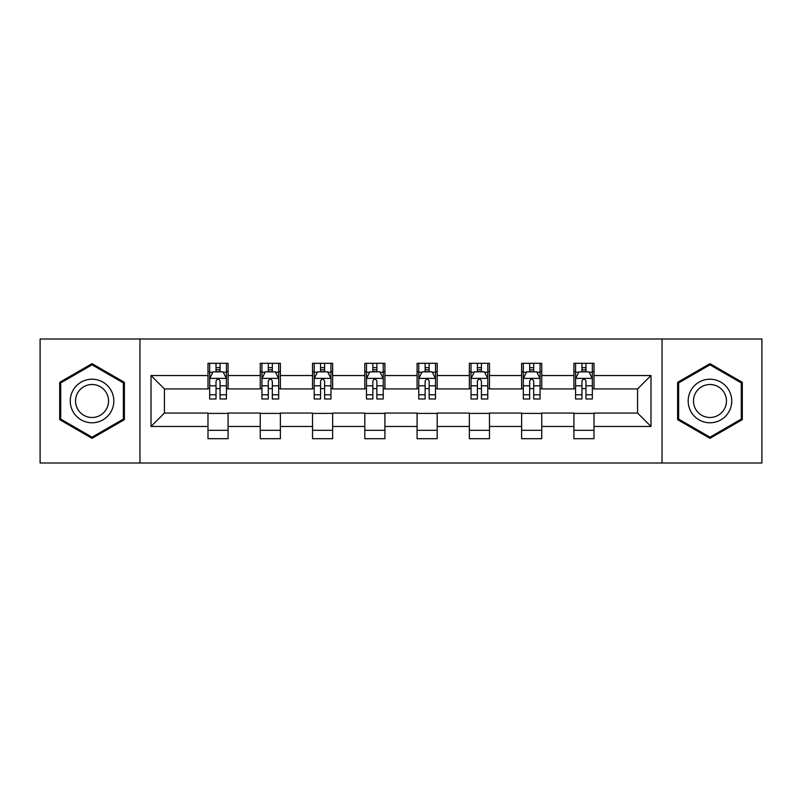 <?xml version="1.0" encoding="UTF-8"?>
<svg xmlns="http://www.w3.org/2000/svg" width="802" height="802" viewBox="0 0 802 802"><rect width="100%" height="100%" fill="white"/><g stroke="black" fill="none" stroke-linecap="round" stroke-linejoin="round"><path stroke-width="1.2" d="M662.041 462.995L761.9 462.995L761.9 339.005L662.041 339.005L662.041 462.995L139.959 462.995L139.959 339.005L40.1 339.005L40.1 462.995L139.959 462.995M662.041 339.005L139.959 339.005M594.011 375.536L594.011 363.306L573.911 363.306L573.911 375.536L541.741 375.536L541.741 363.306L521.631 363.306L521.631 375.536L489.471 375.536L489.471 363.306L469.36 363.306L469.36 375.536L437.19 375.536L437.19 363.306L417.08 363.306L417.08 375.536L384.92 375.536L384.92 363.306L364.81 363.306L364.81 375.536L332.64 375.536L332.64 363.306L312.529 363.306L312.529 375.536L280.369 375.536L280.369 363.306L260.259 363.306L260.259 375.536L228.089 375.536L228.089 363.306L207.989 363.306L207.989 375.536L151.017 375.536L151.017 426.463L164.42 413.06L207.989 413.06L207.989 438.694L228.089 438.694L228.089 413.06L260.259 413.06L260.259 438.694L280.369 438.694L280.369 413.06L312.529 413.06L312.529 438.694L332.64 438.694L332.64 413.06L364.81 413.06L364.81 438.694L384.92 438.694L384.92 413.06L417.08 413.06L417.08 438.694L437.19 438.694L437.19 413.06L469.36 413.06L469.36 438.694L489.471 438.694L489.471 413.06L521.631 413.06L521.631 438.694L541.741 438.694L541.741 413.06L573.911 413.06L573.911 438.694L594.011 438.694L594.011 413.06L637.58 413.06L637.58 388.94L594.011 388.94L594.011 375.536L650.983 375.536L650.983 426.463L594.011 426.463M573.911 426.463L541.741 426.463M521.631 426.463L489.471 426.463M469.36 426.463L437.19 426.463M417.08 426.463L384.92 426.463M364.81 426.463L332.64 426.463M312.529 426.463L280.369 426.463M260.259 426.463L228.089 426.463M207.989 426.463L151.017 426.463M573.911 375.536L573.911 388.94L541.741 388.94L541.741 375.536M521.631 375.536L521.631 388.94L489.471 388.94L489.471 375.536M469.36 375.536L469.36 388.94L437.19 388.94L437.19 375.536M417.08 375.536L417.08 388.94L384.92 388.94L384.92 375.536M364.81 375.536L364.81 388.94L332.64 388.94L332.64 375.536M312.529 375.536L312.529 388.94L280.369 388.94L280.369 375.536M260.259 375.536L260.259 388.94L228.089 388.94L228.089 375.536M207.989 375.536L207.989 388.94L164.42 388.94L151.017 375.536M164.42 388.94L164.42 413.06M650.983 426.463L637.58 413.06M637.58 388.94L650.983 375.536M207.989 371.677L209.663 371.677M216.029 371.677L220.049 371.677M226.415 371.677L228.089 371.677M207.989 388.599L209.663 388.599M216.029 388.599L220.049 388.599M226.415 388.599L228.089 388.599M207.989 413.401L228.089 413.401M207.989 430.323L228.089 430.323M260.259 413.401L280.369 413.401M260.259 430.323L280.369 430.323M260.259 371.677L261.933 371.677M268.299 371.677L272.319 371.677M278.685 371.677L280.369 371.677M260.259 388.599L261.933 388.599M268.299 388.599L272.319 388.599M278.685 388.599L280.369 388.599M312.529 413.401L332.64 413.401M312.529 430.323L332.64 430.323M312.529 371.677L314.214 371.677M320.579 371.677L324.599 371.677M330.965 371.677L332.64 371.677M312.529 388.599L314.214 388.599M320.579 388.599L324.599 388.599M330.965 388.599L332.64 388.599M364.81 413.401L384.92 413.401M364.81 430.323L384.92 430.323M364.81 371.677L366.484 371.677M372.85 371.677L376.87 371.677M383.236 371.677L384.92 371.677M364.81 388.599L366.484 388.599M372.85 388.599L376.87 388.599M383.236 388.599L384.92 388.599M417.08 413.401L437.19 413.401M417.08 430.323L437.19 430.323M417.08 371.677L418.764 371.677M425.13 371.677L429.15 371.677M435.516 371.677L437.19 371.677M417.08 388.599L418.764 388.599M425.13 388.599L429.15 388.599M435.516 388.599L437.19 388.599M469.36 413.401L489.471 413.401M469.36 430.323L489.471 430.323M469.36 371.677L471.035 371.677M477.401 371.677L481.421 371.677M487.786 371.677L489.471 371.677M469.36 388.599L471.035 388.599M477.401 388.599L481.421 388.599M487.786 388.599L489.471 388.599M521.631 413.401L541.741 413.401M521.631 430.323L541.741 430.323M521.631 371.677L523.315 371.677M529.681 371.677L533.701 371.677M540.067 371.677L541.741 371.677M521.631 388.599L523.315 388.599M529.681 388.599L533.701 388.599M540.067 388.599L541.741 388.599M573.911 413.401L594.011 413.401M573.911 430.323L594.011 430.323M573.911 371.677L575.585 371.677M581.951 371.677L585.971 371.677M592.337 371.677L594.011 371.677M573.911 388.599L575.585 388.599M581.951 388.599L585.971 388.599M592.337 388.599L594.011 388.599M92.04 438.343L124.38 419.667L124.38 382.333L92.04 363.657L59.699 382.333L59.699 419.667L92.04 438.343M742.301 382.333L709.96 363.657L677.62 382.333L677.62 419.667L709.96 438.343L742.301 419.667L742.301 382.333M220.049 367.657L216.029 367.657M226.415 394.784L220.049 394.784L220.049 398.985L226.415 398.985L226.415 378.544L223.066 371.847L213.011 371.847L209.663 378.544L209.663 398.985L216.029 398.985L216.029 394.784L209.663 394.784M209.663 378.544L209.663 363.306M226.415 378.544L226.415 363.306M216.029 371.847L216.029 363.306M220.049 363.306L220.049 371.847M220.049 394.784L220.049 381.06C218.705 378.484 217.372 378.484 216.029 381.06L216.029 394.784M110.907 411.887A21.784 21.784 0 0 0 102.927 382.133A21.784 21.784 0 0 0 73.172 390.113A21.784 21.784 0 0 0 81.152 419.867A21.784 21.784 0 0 0 110.907 411.887M106.325 409.241A16.491 16.491 0 0 0 100.29 386.714A16.491 16.491 0 0 0 77.754 392.759A16.491 16.491 0 0 0 83.799 415.286A16.491 16.491 0 0 0 106.325 409.241M60.711 419.085L60.711 382.915L92.04 364.82L123.368 382.915L123.368 419.085L92.04 437.18L60.711 419.085M709.96 379.216A21.784 21.784 0 0 0 688.176 401A21.784 21.784 0 0 0 709.96 422.784A21.784 21.784 0 0 0 731.745 401A21.784 21.784 0 0 0 709.96 379.216M709.96 384.509A16.491 16.491 0 0 0 693.469 401A16.491 16.491 0 0 0 709.96 417.491A16.491 16.491 0 0 0 726.452 401A16.491 16.491 0 0 0 709.96 384.509M741.289 419.085L709.96 437.18L678.632 419.085L678.632 382.915L709.96 364.82L741.289 382.915L741.289 419.085M272.319 367.657L268.299 367.657M278.685 394.784L272.319 394.784L272.319 398.985L278.685 398.985L278.685 378.544L275.337 371.847L265.282 371.847L261.933 378.544L261.933 398.985L268.299 398.985L268.299 394.784L261.933 394.784M261.933 378.544L261.933 363.306M278.685 378.544L278.685 363.306M268.299 371.847L268.299 363.306M272.319 363.306L272.319 371.847M272.319 394.784L272.319 381.06C270.986 378.484 269.642 378.484 268.299 381.06L268.299 394.784M324.599 367.657L320.579 367.657M330.965 394.784L324.599 394.784L324.599 398.985L330.965 398.985L330.965 378.544L327.617 371.847L317.562 371.847L314.214 378.544L314.214 398.985L320.579 398.985L320.579 394.784L314.214 394.784M314.214 378.544L314.214 363.306M330.965 378.544L330.965 363.306M320.579 371.847L320.579 363.306M324.599 363.306L324.599 371.847M324.599 394.784L324.599 381.06C323.256 378.484 321.923 378.484 320.579 381.06L320.579 394.784M376.87 367.657L372.85 367.657M383.236 394.784L376.87 394.784L376.87 398.985L383.236 398.985L383.236 378.544L379.887 371.847L369.832 371.847L366.484 378.544L366.484 398.985L372.85 398.985L372.85 394.784L366.484 394.784M366.484 378.544L366.484 363.306M383.236 378.544L383.236 363.306M372.85 371.847L372.85 363.306M376.87 363.306L376.87 371.847M376.87 394.784L376.87 381.06C375.536 378.484 374.193 378.484 372.85 381.06L372.85 394.784M429.15 367.657L425.13 367.657M435.516 394.784L429.15 394.784L429.15 398.985L435.516 398.985L435.516 378.544L432.168 371.847L422.113 371.847L418.764 378.544L418.764 398.985L425.13 398.985L425.13 394.784L418.764 394.784M418.764 378.544L418.764 363.306M435.516 378.544L435.516 363.306M425.13 371.847L425.13 363.306M429.15 363.306L429.15 371.847M429.15 394.784L429.15 381.06C427.807 378.484 426.474 378.484 425.13 381.06L425.13 394.784M481.421 367.657L477.401 367.657M487.786 394.784L481.421 394.784L481.421 398.985L487.786 398.985L487.786 378.544L484.438 371.847L474.383 371.847L471.035 378.544L471.035 398.985L477.401 398.985L477.401 394.784L471.035 394.784M471.035 378.544L471.035 363.306M487.786 378.544L487.786 363.306M477.401 371.847L477.401 363.306M481.421 363.306L481.421 371.847M481.421 394.784L481.421 381.06C480.087 378.484 478.744 378.484 477.401 381.06L477.401 394.784M533.701 367.657L529.681 367.657M540.067 394.784L533.701 394.784L533.701 398.985L540.067 398.985L540.067 378.544L536.718 371.847L526.663 371.847L523.315 378.544L523.315 398.985L529.681 398.985L529.681 394.784L523.315 394.784M523.315 378.544L523.315 363.306M540.067 378.544L540.067 363.306M529.681 371.847L529.681 363.306M533.701 363.306L533.701 371.847M533.701 394.784L533.701 381.06C532.358 378.484 531.024 378.484 529.681 381.06L529.681 394.784M585.971 367.657L581.951 367.657M592.337 394.784L585.971 394.784L585.971 398.985L592.337 398.985L592.337 378.544L588.989 371.847L578.934 371.847L575.585 378.544L575.585 398.985L581.951 398.985L581.951 394.784L575.585 394.784M575.585 378.544L575.585 363.306M592.337 378.544L592.337 363.306M581.951 371.847L581.951 363.306M585.971 363.306L585.971 371.847M585.971 394.784L585.971 381.06C584.638 378.484 583.295 378.484 581.951 381.06L581.951 394.784M226.334 378.384L209.743 378.384M209.663 372.248L212.811 372.248M223.267 372.248L226.415 372.248M216.029 385.802L209.663 385.802M226.415 385.802L220.049 385.802M220.049 369.792L216.029 369.792M278.605 378.384L262.013 378.384M261.933 372.248L265.081 372.248M275.537 372.248L278.685 372.248M268.299 385.802L261.933 385.802M278.685 385.802L272.319 385.802M272.319 369.792L268.299 369.792M330.885 378.384L314.294 378.384M314.214 372.248L317.361 372.248M327.817 372.248L330.965 372.248M320.579 385.802L314.214 385.802M330.965 385.802L324.599 385.802M324.599 369.792L320.579 369.792M383.155 378.384L366.564 378.384M366.484 372.248L369.632 372.248M380.088 372.248L383.236 372.248M372.85 385.802L366.484 385.802M383.236 385.802L376.87 385.802M376.87 369.792L372.85 369.792M435.436 378.384L418.844 378.384M418.764 372.248L421.912 372.248M432.368 372.248L435.516 372.248M425.13 385.802L418.764 385.802M435.516 385.802L429.15 385.802M429.15 369.792L425.13 369.792M487.706 378.384L471.115 378.384M471.035 372.248L474.182 372.248M484.639 372.248L487.786 372.248M477.401 385.802L471.035 385.802M487.786 385.802L481.421 385.802M481.421 369.792L477.401 369.792M539.987 378.384L523.395 378.384M523.315 372.248L526.463 372.248M536.919 372.248L540.067 372.248M529.681 385.802L523.315 385.802M540.067 385.802L533.701 385.802M533.701 369.792L529.681 369.792M592.257 378.384L575.666 378.384M575.585 372.248L578.733 372.248M589.189 372.248L592.337 372.248M581.951 385.802L575.585 385.802M592.337 385.802L585.971 385.802M585.971 369.792L581.951 369.792"/></g></svg>
